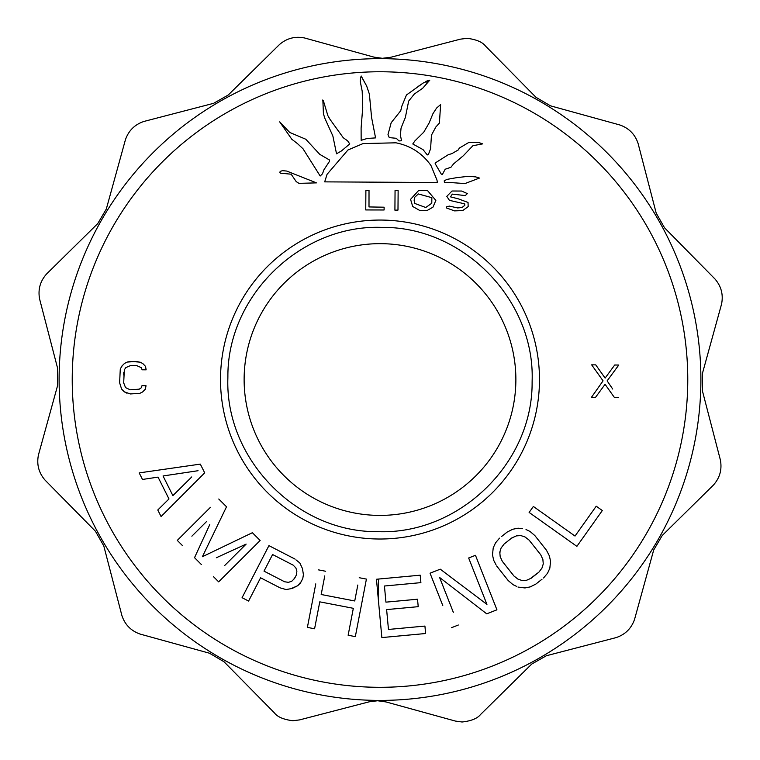 <?xml version="1.0" encoding="UTF-8"?>
<svg xmlns="http://www.w3.org/2000/svg" width="760" height="760" viewBox="0 0 760 760"><rect width="100%" height="100%" fill="white"/><g stroke="black" fill="none" stroke-linecap="round" stroke-linejoin="round"><path stroke-width="1.14" d="M451.506 182.618L464.949 183.568L479.465 178.059L475.741 176.899L468.274 176.301L456.456 177.697L446.823 179.417L444.153 180.918L444.685 182.714L451.506 182.618M280.354 173.185L291.156 174.192L296.21 181.611L298.955 183.359L316.483 182.875L286.701 171.057L282.511 170.658L280.526 171.294L279.765 172.149L280.354 173.185M448.286 154.698L435.556 162.773L435.138 163.647L441.237 174.03L442.291 174.6L445.208 169.224L450.917 167.295L453.587 163.884L463.334 155.733L472.891 145.72L482.695 143.868L478.638 142.49L468.559 142.605L459.287 148.105L458.346 149.872L451.905 153.625L448.286 154.698M414.675 197.305L418.332 193.942L431.86 197.685L431.784 203.233L425.752 207.508L414.666 203.405L414.133 200.279L414.675 197.305M427.443 210.32L432.943 207.185L435.851 200.421L427.395 190.418L418.57 190.551L410.562 199.357L412.699 206.473L419.71 210.453L427.443 210.32M297.416 143.564L303.002 148.761L320.188 176.016L322.477 173.802L324.016 169.641L329.488 161.357L329.403 159.942L319.76 154.346L305.795 139.241L289.74 132.458L279.68 121.856L291.792 139.241L297.416 143.564M452.333 194.104L465.31 195.595L467.343 193.591L461.615 191.045L452.01 191.007L446.804 196.355L449.435 200.355L464.721 203.861L464.797 205.361L461.938 207.527L457.624 207.927L449.397 206.112L446.604 206.786L446.395 207.936L454.527 210.881L462.716 210.577L468.16 206.615L468.036 202.464L458.28 198.816L450.48 196.859L452.333 194.104M360.648 77.111L360.269 81.538L362.188 91.171L362.738 107.445L361.104 128.07L361.161 140.334L367.147 138.482L375.563 137.893L371.592 117.524L369.379 94.107L366.69 86.089L361.228 76.028L360.401 78.242M361.694 77.093L366.69 86.089M322.905 101.213L323.409 113.553L324.672 117.885L332.861 135.964L336.528 153.795L341.468 150.927L349.771 143.925L347.577 140.809L343.273 137.75L330.106 119.501L327.854 115.615L323.37 100.747L322.42 100.054L322.905 101.213M347.938 149.995L327.056 174.334L324.691 181.868L437.37 182.514L436.99 180.12L431.005 165.585C422.437 153.397 410.751 145.806 395.96 142.814L363.071 143.573L347.938 149.995M384.123 207.195L368.999 206.939L369.018 190.389L365.892 190.285L365.75 209.94L384.104 209.978L384.123 207.195M408.661 101.099L414.314 94.05L422.674 88.264L429.78 80.161L423.329 82.935L406.467 94.981L401.84 106.134L400.748 110.703L391.181 122.711L387.999 134.634L389.272 137.607L396.292 138.301L398.971 140.942L401.536 140.761L400.406 135.185L401.062 128.022L405.327 117.581L408.661 101.099M417.943 86.564L419.824 85.329M420.052 85.177L423.329 82.935M425.818 81.358L429.78 80.161M428.801 81.311L427.281 82.194M426.797 82.783L426.502 83.695M425.011 85.671L422.674 88.264M430.578 148.817L431.462 135.137L435.851 126.986L439.394 123.111L440.629 104.585L436.582 108.053L432.953 113.668L429.058 123.091L423.766 132.183L414.808 141.018L412.784 143.972L423.044 149.615L427.291 154.945L428.469 154.299L430.578 148.817M377.606 700.758L386.023 701.936L455.344 721.059L462.07 722C471.2 720.993 477.356 718.494 480.538 714.514L531.762 664.04L546.411 655.728L616.008 637.64C625.186 634.591 631.361 628.501 634.562 619.362L653.686 550.04L662.216 535.515L713.44 485.051C719.862 477.831 722.171 469.462 720.375 459.952L702.278 390.355L702.401 373.512L721.534 304.19C723.472 294.728 721.297 286.33 714.98 278.996L664.515 227.762L656.203 213.113L638.106 143.516C635.056 134.349 628.966 128.165 619.837 124.973L550.515 105.839L535.99 97.308L485.516 46.084C482.41 42.056 476.292 39.472 467.162 38.323L460.417 39.159L390.82 57.257L382.394 58.301L373.977 57.133L304.655 38C295.194 36.053 286.795 38.237 279.462 44.555L228.237 95.019L213.589 103.331L143.991 121.429C134.814 124.478 128.639 130.568 125.438 139.697L106.314 209.019L97.784 223.544L46.559 274.008C40.137 281.238 37.829 289.598 39.624 299.108L57.722 368.704L57.599 385.548L38.465 454.869C36.528 464.331 38.703 472.739 45.02 480.073L95.484 531.297L103.797 545.946L121.894 615.543C124.944 624.711 131.034 630.895 140.163 634.087L209.484 653.22L224.01 661.751L274.483 712.975C277.59 717.003 283.708 719.596 292.837 720.736L299.582 719.9L369.18 701.812L377.606 700.758M602.822 381.188L591.413 397.375L595.479 397.413L591.413 397.375L599.174 386.365M603.06 380.845L591.65 364.838L595.726 364.866L605.121 378.09L614.707 365.009L605.121 378.09L595.726 364.866L591.65 364.838L603.06 380.845M618.773 365.037L607.126 380.874L618.773 365.037L614.707 365.009M612.702 389.034L607.126 380.874M614.46 397.546L605.074 384.322L614.46 397.546L618.535 397.584M436.221 588.857L430.046 573.202L440.268 569.173L486.932 604.38L468.654 557.992L475.465 555.303L496.935 609.814L486.723 613.833L467.751 599.193M451.117 586.359L439.603 577.476L444.457 589.808M453.311 612.284L439.603 577.476L486.723 613.833L496.935 609.814L475.465 555.303L468.654 557.992L486.932 604.38L440.268 569.173L430.046 573.202L442.766 605.473M492.489 554.838L493.221 547.894L492.489 554.838L493.677 560.262L495.986 564.718M522.367 528.722L518.092 528.19L512.715 529.264L507.157 532.076L501.6 536.484M507.157 532.076L508.269 531.515M550.563 561.288L549.832 568.233L550.563 561.288L549.375 555.873L546.459 550.231L534.85 535.572L530.024 531.449L526.015 529.539M546.459 550.231L547.048 551.351M524.97 587.945L518.044 587.072L524.97 587.945L530.337 586.862L535.895 584.05L542.022 579.196M535.895 584.05L534.783 584.611M496.594 565.906L508.203 580.554L513.038 584.678L516.838 586.492M529.121 512.43L533.358 506.464L575.016 536.056L596.22 506.207L575.016 536.056L533.358 506.464L529.121 512.43L576.878 546.355L529.121 512.43M602.319 510.539L576.878 546.355L602.319 510.539L596.22 506.207M420.897 582.635L384.437 586.017L420.897 582.635L420.204 575.187L376.865 579.206M385.938 602.148L417.525 599.222L418.219 606.67L386.622 609.596L418.219 606.67L417.525 599.222L385.938 602.148L384.437 586.017M388.464 629.451L424.925 626.069L388.464 629.451L386.622 609.596M425.609 633.517L381.862 637.573L376.456 579.244L381.862 637.573L425.609 633.517L424.925 626.069M125.409 387.258L123.68 382.812L124.317 370.215M123.757 372.428L123.737 375.098M123.68 382.812L123.832 383.467M129.865 389.642L125.675 387.676M141.968 385.719L146.034 385.748L145.331 389.205L146.034 385.748L141.968 385.719L141.274 387.79L139.222 389.167L130.406 389.785M126.996 393.224L124.288 391.818L130.378 393.946L139.878 393.319L142.595 391.96L145.331 389.205M120.251 369.635L119.614 382.784L121.6 389.034L124.288 391.818M121.495 366.738L122.711 365.237M145.502 366.358L146.148 369.825L145.502 366.358L142.804 363.565L140.106 362.159L130.615 361.399L127.224 362.064L136.724 361.447L140.695 362.472M141.417 367.716L136.686 365.598L130.587 365.55L125.827 367.593L130.587 365.55L136.686 365.598L141.417 367.716L142.082 369.797L146.148 369.825M315.77 583.889L307.391 627.389L314.583 628.776L319.77 601.844L353.324 608.313L348.137 635.236L355.328 636.623L366.415 579.101L355.328 636.623L348.137 635.236L353.324 608.313L319.77 601.844L314.583 628.776L313.148 628.491M307.391 627.389L311.913 603.924M357.808 585.038L354.74 600.97L321.185 594.5L324.767 575.899M354.74 600.97L356.526 591.726M242.079 597.692L268.935 545.633L242.079 597.692L248.587 601.056L260.585 577.79L280.108 587.86L260.585 577.79M303.411 574.636L302.784 578.512L303.411 574.636L302.442 568.528L299.82 562.961L295.934 559.835M302.442 568.528L302.651 569.839M301.102 581.761L297.702 585.713L290.947 588.677M226.518 506.787L202.388 556.719L252.377 532.712L260.138 540.483L252.377 532.712L202.388 556.719L226.518 506.787L218.766 499.016L226.518 506.787M233.766 566.789L218.661 581.856L216.78 579.975M216.334 557.755L246.135 544.103L224.751 565.44M209.788 524.552L194.531 557.669L201.428 564.575L194.531 557.669L200.193 545.376M191.871 536.189L206.72 521.379M182.457 545.575L177.289 540.389L182.457 545.575M210.453 507.3L177.289 540.389M168.976 498.94L158.042 477.118L168.976 498.94L157.785 509.998L161.072 516.543L157.785 509.998M139.194 472.901L200.317 464.113L204.696 472.844L161.072 516.543L204.696 472.844L200.317 464.113L139.194 472.901L142.481 479.455L158.042 477.118M543.552 577.989L547.552 573.221L549.832 568.233M499.51 538.146L495.501 542.915L493.221 547.894M451.516 627.703L458.327 625.014M366.415 579.101L359.224 577.714M325.669 571.254L318.478 569.867M294.966 559.056L268.935 545.633M280.108 587.86L286.102 589.551L292.153 588.468L297.702 585.713L300.495 582.948L302.784 578.512M213.493 576.678L218.661 581.856L260.138 540.483M595.479 397.413L605.074 384.322M124.459 369.664L125.827 367.593M127.224 362.064L124.498 363.432L121.771 366.177L120.394 368.942M227.886 376.209C227.611 295.279 301.359 224.171 382.223 227.401C463.144 226.546 534.793 299.772 532.142 380.665L532.114 382.85C532.389 463.79 458.612 534.907 377.739 531.658C296.827 532.503 225.207 459.277 227.857 378.394L227.886 376.209M381.016 243.666A135.869 135.869 0 0 1 515.869 380.541A135.869 135.869 0 0 1 378.983 515.403A135.869 135.869 0 0 1 244.131 378.518A135.869 135.869 0 0 1 381.016 243.666M517.997 579.149L513.95 576.004L502.331 561.355L500.194 556.69L499.776 552.244L501.096 548.017L504.156 544.008L511.803 537.938L516.401 535.885L520.818 535.562L525.056 536.978L529.112 540.122L540.721 554.771L542.868 559.445L543.276 563.892L541.956 568.119L538.906 572.128L531.25 578.189L526.651 580.241L522.234 580.564L517.997 579.149M296.78 572.052L296.276 575.158L294.557 578.483L291.764 581.248L288.448 582.341L284.62 581.77L264.014 571.14L272.584 554.524L293.189 565.155L295.877 567.938L296.903 571.273L296.286 569.278M191.757 476.938L172.881 495.615L163.039 475.969L198.046 470.715L163.039 475.969L172.881 495.615L182.98 485.63M521.389 580.288L524.885 580.374M530.328 578.597L538.906 572.128M543.01 564.737L543.276 563.892M541.281 555.987L540.721 554.771M521.664 535.847L520.818 535.562M512.725 537.529L510.273 539.153M500.042 551.399L499.899 553.546M501.904 560.424L502.331 561.355M293.607 579.424L295.279 577.096M295.469 576.707L296.276 575.158M293.189 565.155L277.324 556.975M264.014 571.14L268.755 573.591M288.448 582.341L290.51 581.656M394.915 210.168L395.058 190.494L398.135 190.636L397.983 210.083L394.915 210.168M382.394 58.653A320.881 320.881 0 0 1 700.881 381.919A320.881 320.881 0 0 1 377.606 700.406A320.881 320.881 0 0 1 59.118 377.14A320.881 320.881 0 0 1 382.394 58.653M377.71 687.297A307.772 307.772 0 0 1 72.238 377.235A307.772 307.772 0 0 1 382.29 71.772A307.772 307.772 0 0 1 687.762 381.824A307.772 307.772 0 0 1 377.71 687.297M381.188 220.058A159.476 159.476 0 0 1 539.476 380.722A159.476 159.476 0 0 1 378.812 539.011A159.476 159.476 0 0 1 220.523 378.347A159.476 159.476 0 0 1 381.188 220.058M378.983 515.403A135.869 135.869 0 0 1 244.131 378.518M378.518 579.053L378.356 599.773"/></g></svg>
